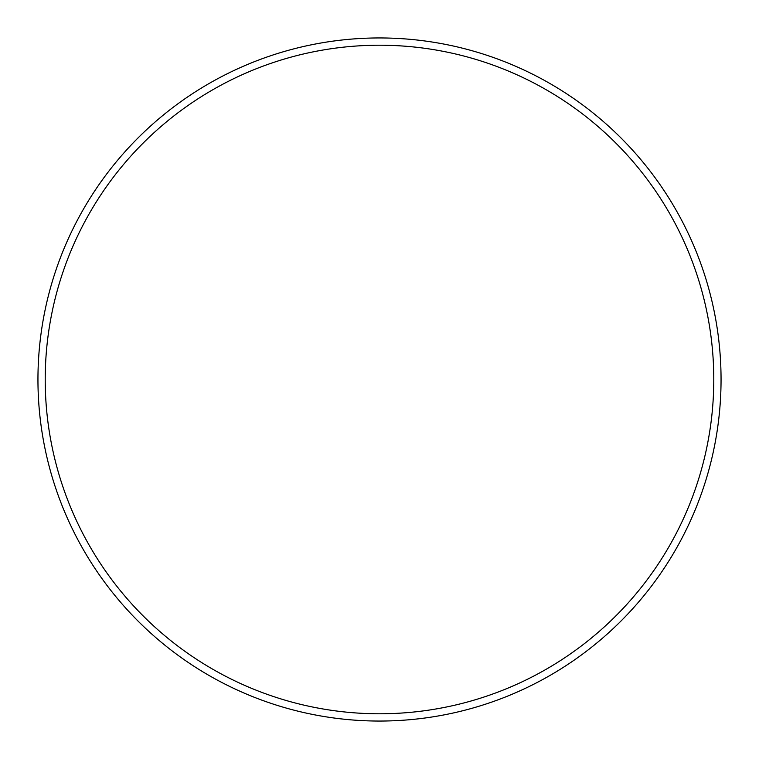 <?xml version="1.0" encoding="UTF-8"?>
<svg xmlns="http://www.w3.org/2000/svg" width="759" height="759" viewBox="0 0 759 759"><rect width="100%" height="100%" fill="white"/><g stroke="black" fill="none" stroke-linecap="round" stroke-linejoin="round"><path stroke-width="1.14" d="M713.783 379.5A334.283 334.283 0 0 0 379.5 45.217A334.283 334.283 0 0 0 45.217 379.5A334.283 334.283 0 0 0 379.5 713.783A334.283 334.283 0 0 0 713.783 379.5M37.95 379.5A341.55 341.55 0 0 1 379.5 37.95A341.55 341.55 0 0 1 721.05 379.5A341.55 341.55 0 0 1 379.5 721.05A341.55 341.55 0 0 1 37.95 379.5"/></g></svg>
